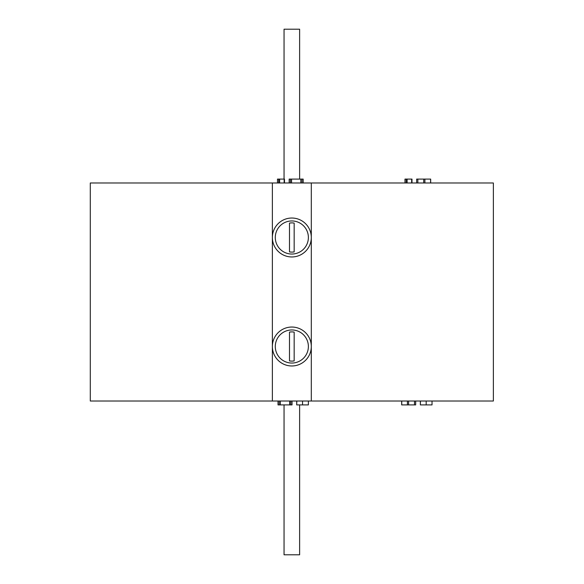 <?xml version="1.0" encoding="UTF-8"?>
<svg xmlns="http://www.w3.org/2000/svg" width="584" height="584" viewBox="0 0 584 584"><rect width="100%" height="100%" fill="white"/><g stroke="black" fill="none" stroke-linecap="round" stroke-linejoin="round"><path stroke-width="0.88" d="M90.294 401.011L90.294 182.989L493.37 182.989L493.37 401.011L90.294 401.011M311.301 401.011L311.301 182.989M272.37 401.011L272.37 182.989M299.621 179.091L299.621 29.2L284.05 29.2L284.05 179.091M284.05 404.909L284.05 554.8L299.621 554.8L299.621 404.909M430.671 182.989L430.671 179.091L423.728 179.091L423.728 182.989M423.728 179.091L416.655 179.091L416.655 182.989M417.83 179.091L417.83 182.989M411.983 182.989L411.983 179.091L404.975 179.091L404.975 182.989M406.157 179.091L406.157 182.989M407.114 179.091L407.114 182.989M411.647 179.091L411.647 182.989M303.176 182.989L303.176 179.091L291.489 179.091L291.489 182.989M291.489 179.091L290.358 179.091L290.358 182.989M291.562 179.091L291.562 182.989M300.84 179.091L300.84 182.989M302.008 179.091L302.008 182.989M290.358 179.091L289.16 179.091L289.16 182.989M284.488 182.989L284.488 179.091L277.48 179.091L277.48 182.989M278.663 179.091L278.663 182.989M279.619 179.091L279.619 182.989M284.152 179.091L284.152 182.989M278.021 401.011L278.021 404.909L289.708 404.909L289.708 401.011M289.708 404.909L290.839 404.909L290.839 401.011M289.635 404.909L289.635 401.011M280.356 404.909L280.356 401.011M279.188 404.909L279.188 401.011M290.839 404.909L292.036 404.909L292.036 401.011M296.708 401.011L296.708 404.909L296.818 401.011M296.818 404.909L302.548 404.909L302.548 401.011M302.548 404.909L308.388 404.909L308.388 401.011M401.661 401.011L401.661 404.909L408.603 404.909L408.603 401.011M408.603 404.909L415.677 404.909L415.677 401.011M414.501 404.909L414.501 401.011M420.349 401.011L420.349 404.909L420.451 401.011M420.451 404.909L426.189 404.909L426.189 401.011M426.189 404.909L432.029 404.909L432.029 401.011M493.37 214.131L493.37 369.869M311.301 346.509A19.469 19.469 0 0 0 291.832 327.04A19.469 19.469 0 0 0 272.37 346.509A19.469 19.469 0 0 0 291.832 365.971A19.469 19.469 0 0 0 311.301 346.509M311.301 237.491A19.469 19.469 0 0 0 291.832 218.029A19.469 19.469 0 0 0 272.37 237.491A19.469 19.469 0 0 0 291.832 256.96A19.469 19.469 0 0 0 311.301 237.491M275.29 346.509A16.549 16.549 0 0 0 291.832 363.051A16.549 16.549 0 0 0 308.381 346.509A16.549 16.549 0 0 0 291.832 329.96A16.549 16.549 0 0 0 275.29 346.509M289.496 346.509L289.496 332.092A14.607 14.607 0 0 1 294.168 332.092L294.168 360.919A14.607 14.607 0 0 1 289.496 360.919L289.496 346.509M275.29 237.491A16.549 16.549 0 0 0 291.832 254.04A16.549 16.549 0 0 0 308.381 237.491A16.549 16.549 0 0 0 291.832 220.949A16.549 16.549 0 0 0 275.29 237.491M289.496 237.491L289.496 223.081A14.607 14.607 0 0 1 294.168 223.081L294.168 251.908A14.607 14.607 0 0 1 289.496 251.908L289.496 237.491M424.896 179.091L424.896 182.989M430.591 179.091L430.591 182.989M407.428 404.909L407.428 401.011M401.741 404.909L401.741 401.011"/></g></svg>
